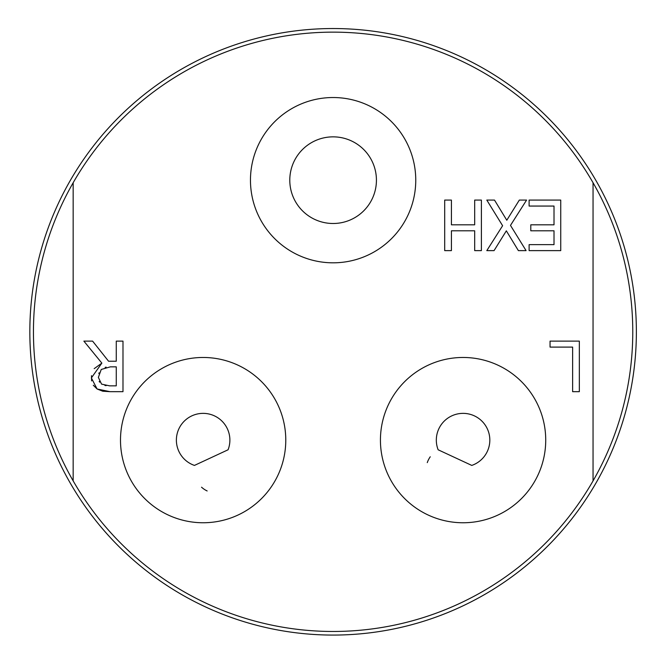 <?xml version="1.0" encoding="UTF-8"?>
<svg xmlns="http://www.w3.org/2000/svg" width="669" height="669" viewBox="0 0 669 669"><rect width="100%" height="100%" fill="white"/><g stroke="black" fill="none" stroke-linecap="round" stroke-linejoin="round"><path stroke-width="1" d="M110.377 366.846L101.236 369.464L98.368 377.408L101.571 384.123L109.599 385.846L116.272 385.846L116.272 366.846L110.377 366.846M120.495 440.118A82.638 82.638 0 0 1 244.453 368.544A82.638 82.638 0 0 1 244.453 511.685A82.638 82.638 0 0 1 120.495 440.118M380.435 440.118A82.638 82.638 0 0 1 504.401 368.544A82.638 82.638 0 0 1 504.401 511.685A82.638 82.638 0 0 1 380.435 440.118M250.465 180.17A82.638 82.638 0 0 1 374.431 108.604A82.638 82.638 0 0 1 374.431 251.745A82.638 82.638 0 0 1 250.465 180.17M289.786 180.17A43.326 43.326 0 0 1 333.103 136.852A43.326 43.326 0 0 1 376.43 180.17A43.326 43.326 0 0 1 333.103 223.496A43.326 43.326 0 0 1 289.786 180.17M228.079 449.777L194.445 465.415A26.752 26.752 0 0 1 176.382 440.118A26.752 26.752 0 0 1 208.051 413.818A26.752 26.752 0 0 1 228.079 449.777M207.147 490.954A23.106 23.106 0 0 1 201.545 487.199M471.77 465.415L438.128 449.777A26.752 26.752 0 0 1 460.138 413.526A26.752 26.752 0 0 1 471.77 465.415M427.274 462.63A23.106 23.106 0 0 1 430.251 456.785M73.164 480.886A299.653 299.653 0 0 0 593.052 480.886L593.052 182.729A299.653 299.653 0 0 0 73.164 182.729L73.164 480.886A299.653 299.653 0 0 1 73.164 182.729M593.052 182.729A299.653 299.653 0 0 1 593.052 480.886M444.693 200.081L451.416 200.081L451.416 224.817L474.681 224.817L474.681 200.081L481.396 200.081L481.396 250.624L474.681 250.624L474.681 230.797L451.416 230.797L451.416 250.624L444.693 250.624L444.693 200.081M560.739 200.081L560.739 250.624L529.112 250.624L529.112 244.645L554.016 244.645L554.016 230.797L530.793 230.797L530.793 224.817L554.016 224.817L554.016 206.06L529.112 206.06L529.112 200.081L560.739 200.081M486.806 200.081L494.5 200.081L506.793 220.235L519.328 200.081L526.578 200.081L510.48 225.394L526.085 250.624L518.383 250.624L506.341 230.838L494.056 250.624L486.806 250.624L502.611 225.721L486.806 200.081M572.622 391.666L572.622 347.102L550.052 347.102L550.052 341.123L579.337 341.123L579.337 391.666L572.622 391.666M122.987 341.123L122.987 391.666L109.967 391.666L97.105 388.998L91.369 377.943L101.855 363.116L83.876 341.123L92.598 341.123L108.57 361.227L116.272 361.227L116.272 341.123L122.987 341.123M91.611 380.912L91.494 375.66M94.195 368.661L101.855 363.116M102.708 391.198L97.105 388.998L93.292 385.235M109.967 391.666L102.809 391.214M104.908 385.461L106.137 385.653M99.196 381.422L99.606 382.158M99.087 372.784L98.836 373.578M106.17 367.156L105.15 367.356M121.541 114.524A303.266 303.266 0 0 0 250.716 623.667A303.266 303.266 0 0 0 627.062 257.231A303.266 303.266 0 0 0 121.541 114.524"/></g></svg>
